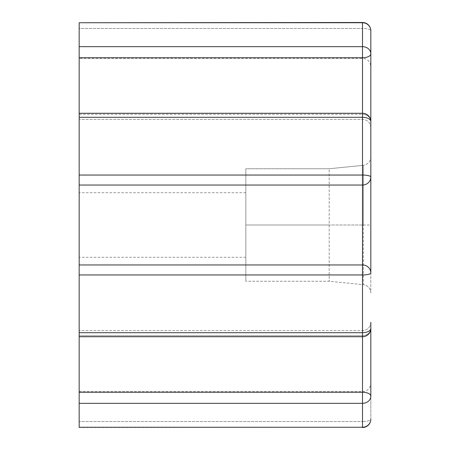 <?xml version="1.0" encoding="UTF-8"?>
<svg xmlns="http://www.w3.org/2000/svg" width="450" height="450" viewBox="0 0 450 450"><rect width="100%" height="100%" fill="white"/><g stroke="black" fill="none" stroke-linecap="round" stroke-linejoin="round"><path stroke-width="0.34" stroke-dasharray="2.25 1.69" d="M363.33 225L370.834 225L370.834 157.044C370.44 161.713 367.937 164.475 363.33 165.336C367.937 164.475 370.44 161.713 370.834 157.044L370.834 225L329.169 225L363.33 225L363.33 165.336L329.169 168.75L329.169 281.25L329.169 168.75L245.835 168.75L245.835 281.25L245.835 168.75L329.169 168.75L363.33 165.336L363.33 284.664L329.169 281.25L245.835 281.25L329.169 281.25L363.33 284.664L363.33 225M370.834 225L370.834 292.956C370.44 288.287 367.937 285.525 363.33 284.664C367.937 285.525 370.44 288.287 370.834 292.956L370.834 225M79.166 175.05L362.498 175.05L362.498 185.04L79.166 185.04L79.166 113.276L79.166 114.289L362.498 114.289L362.498 113.276L362.498 114.289A8.331 7.318 180 0 1 370.834 121.612A8.331 7.318 180 0 0 362.498 114.289L362.498 57.78A8.331 3.982 180 0 0 370.834 53.797A8.331 7.133 180 0 0 362.498 46.665L362.498 57.78L79.166 57.78L79.166 46.665L362.498 46.665L362.498 22.742A8.331 8.089 180 0 1 370.834 30.831L370.834 66.668C370.294 61.56 367.515 58.781 362.498 58.331L362.498 28.474A8.331 2.363 0 0 1 370.834 30.831A8.331 2.363 0 0 0 362.498 28.474L79.166 28.474L79.166 22.5L79.166 58.331L79.166 28.474L362.498 28.474L362.498 58.331L79.166 58.331M79.166 57.78L79.166 119.351L79.166 114.289L79.166 119.351L362.498 119.351L362.498 113.276A8.331 8.331 0 0 1 370.834 121.612A8.331 4.309 0 0 0 362.498 117.304L362.498 175.05A8.331 1.997 180 0 1 370.834 177.047L370.834 127.688C370.294 122.58 367.515 119.801 362.498 119.351L362.498 114.289L79.166 114.289L79.166 113.276L362.498 113.276L362.498 117.304L79.166 117.304M79.166 336.724L79.166 392.22L362.498 392.22L362.498 403.335A8.331 7.133 0 0 0 370.834 396.202A8.331 3.982 -0 0 0 362.498 392.22L362.498 330.649C367.515 330.199 370.294 327.42 370.834 322.312L370.834 328.387A8.331 7.318 -0 0 1 362.498 335.711A8.331 7.318 0 0 0 370.834 328.387A8.331 4.309 180 0 1 362.498 332.696L362.498 336.724L362.498 335.711L362.498 336.724L79.166 336.724L79.166 264.96L362.498 264.96L362.498 274.95L79.166 274.95M362.498 427.5A8.331 8.331 0 0 0 370.834 419.169L370.834 383.332L370.834 419.169A8.331 2.363 0 0 1 362.498 421.526L362.498 427.5L362.498 421.526A8.331 2.363 -0 0 0 370.834 419.169A8.331 8.089 180 0 1 362.498 427.258L79.166 427.5L79.166 392.22M370.834 177.047L370.834 272.953A8.331 7.993 -0 0 0 362.498 264.96L362.498 185.04A8.331 7.993 180 0 0 370.834 177.047M329.169 225L245.835 225L245.835 257.293L245.835 192.707L245.835 225L329.169 225M79.166 185.04L79.166 264.96M79.166 421.526L79.166 391.669L79.166 421.526L362.498 421.526L362.498 391.669L362.498 421.526L79.166 421.526M370.834 127.688C370.294 122.58 367.515 119.801 362.498 119.351L79.166 119.351L79.166 113.276M79.166 22.742L362.498 22.5L79.166 22.742L79.166 46.665M79.166 225L79.166 257.293L79.166 225M370.834 272.953A8.331 1.997 0 0 1 362.498 274.95L362.498 332.696L79.166 332.696M79.166 427.258L362.498 427.258L362.498 403.335L79.166 403.335M370.834 322.312C370.294 327.42 367.515 330.199 362.498 330.649L79.166 330.649L362.498 330.649L362.498 335.711L79.166 335.711L362.498 335.711L362.498 330.649L362.498 336.724A8.331 8.331 0 0 0 370.834 328.387M79.166 391.669L362.498 391.669C367.515 391.219 370.294 388.44 370.834 383.332M370.834 30.831A8.331 8.331 0 0 0 362.498 22.5M245.835 192.707L79.166 192.707M245.835 257.293L79.166 257.293"/><path stroke-width="0.67" d="M370.834 66.668L370.834 121.612A8.331 8.331 0 0 0 362.509 113.276L79.166 113.276L79.166 185.04L362.498 185.04L362.498 175.05L79.166 175.05M370.834 127.688L370.834 30.831A8.331 8.331 0 0 0 362.498 22.5L362.498 22.742A8.331 8.089 0 0 1 370.834 30.831M79.166 392.22L79.166 403.335L362.498 403.335L362.498 392.22L79.166 392.22L79.166 336.724L362.498 336.724L362.498 264.96L79.166 264.96L79.166 274.95L362.498 274.95A8.331 1.997 0 0 0 370.834 272.953L370.834 121.612A8.331 4.309 0 0 0 362.498 117.304L362.498 46.665L79.166 46.665L79.166 57.78L362.498 57.78A8.331 3.982 180 0 0 370.834 53.797A8.331 7.133 180 0 0 362.498 46.665L362.498 22.742L79.166 22.742L79.166 46.665M370.834 322.312L370.834 328.387A8.331 8.331 0 0 1 362.509 336.724L362.498 392.22A8.331 3.982 -0 0 1 370.834 396.202L370.834 322.312L370.834 396.202A8.331 7.133 0 0 1 362.498 403.335L362.498 427.258L79.166 427.258L362.498 427.258A8.331 8.089 180 0 0 370.834 419.169A8.331 8.331 0 0 1 362.498 427.5M79.166 403.335L79.166 427.258M79.166 274.95L79.166 336.724M79.166 264.96L79.166 185.04M79.166 113.276L79.166 57.78M362.498 22.5L79.166 22.742M370.834 328.387A8.331 4.309 180 0 1 362.498 332.696L79.166 332.696M79.166 117.304L362.498 117.304L362.498 175.05A8.331 1.997 180 0 1 370.834 177.047A8.331 7.993 180 0 1 362.498 185.04L362.498 264.96A8.331 7.993 0 0 1 370.834 272.953"/></g></svg>
